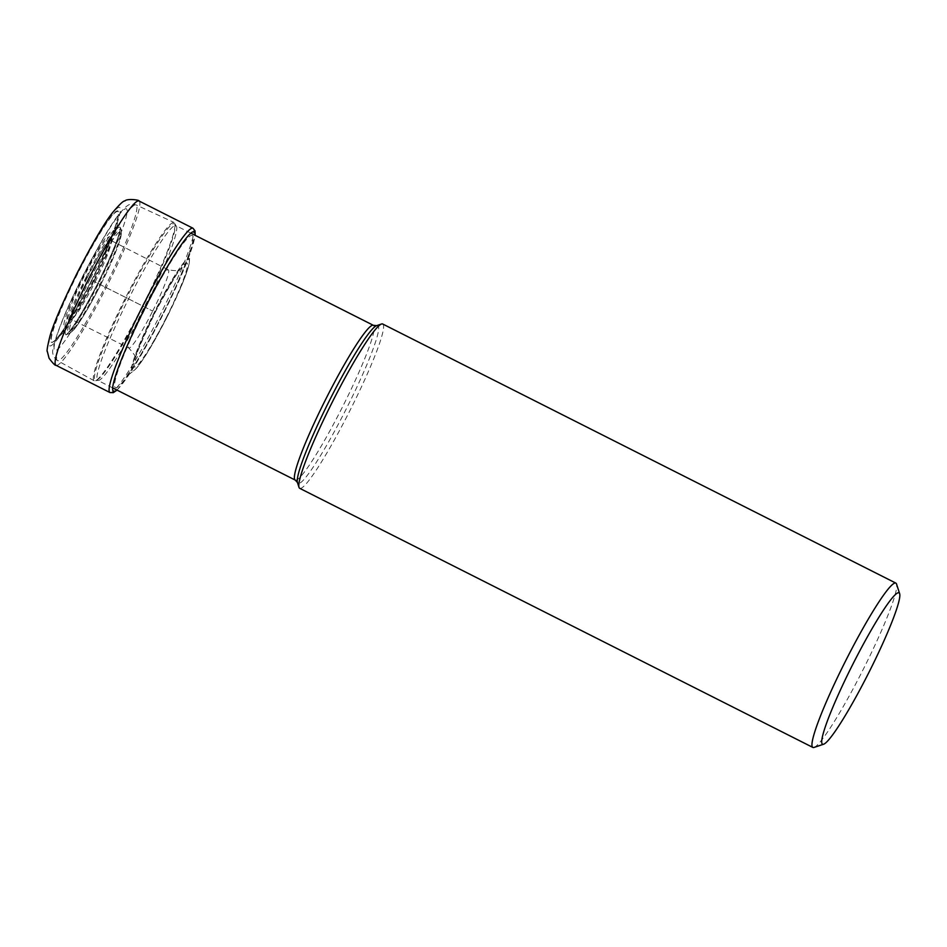 <?xml version="1.0" encoding="UTF-8"?>
<svg xmlns="http://www.w3.org/2000/svg" width="947" height="947" viewBox="0 0 947 947"><rect width="100%" height="100%" fill="white"/><g stroke="black" fill="none" stroke-linecap="round" stroke-linejoin="round"><path stroke-width="0.71" stroke-dasharray="4.74 3.55" d="M77.725 272.996A73.606 7.825 116.8 0 0 51.469 342.341A73.606 7.825 116.8 0 0 91.575 280.276A73.606 7.825 116.8 0 0 117.842 210.944A73.606 7.825 116.8 0 0 77.725 272.996M145.826 307.361A85.266 9.056 -63.2 0 1 192.288 235.472A85.266 9.056 -63.2 0 1 161.866 315.789A85.266 9.056 -63.2 0 1 115.404 387.69A85.266 9.056 -63.2 0 1 145.826 307.361M93.682 281.306A53.719 5.706 116.8 0 0 112.847 230.701A53.719 5.706 116.8 0 0 83.573 275.991A53.719 5.706 116.8 0 0 64.408 326.597A53.719 5.706 116.8 0 0 93.682 281.306L152.692 311.078A604.541 1.054 -153.2 0 0 95.091 282.005L93.682 281.306M142.512 306.035A88.651 9.423 116.8 0 0 174.875 223.693A88.651 9.423 116.8 0 0 174.094 222.498A88.651 9.423 116.8 0 0 125.833 297.263A88.651 9.423 -63.2 0 0 94.191 380.765A88.651 9.423 -63.2 0 0 95.611 380.682A88.651 9.423 -63.2 0 0 142.512 306.035M382.683 324.004A92.048 9.778 -63.2 0 1 349.857 410.726A92.048 9.778 -63.2 0 1 299.714 488.332M814.041 747.432A92.048 9.778 116.8 0 0 863.013 669.825A92.048 9.778 116.8 0 0 896.537 584.05M77.358 272.807A77.547 8.239 -63.2 0 1 119.618 207.429A77.547 8.239 -63.2 0 1 91.942 280.478A77.547 8.239 -63.2 0 1 49.682 345.856A77.547 8.239 -63.2 0 1 77.358 272.807M138.996 200.977A92.048 9.778 -63.2 0 1 106.171 287.687A92.048 9.778 -63.2 0 1 56.027 365.305M110.006 392.555A92.048 9.778 116.8 0 0 160.15 314.937A92.048 9.778 116.8 0 0 192.975 228.227M116.848 390.01A89.397 9.494 116.8 0 0 162.257 316.002A89.397 9.494 116.8 0 0 194.987 235.235M166.412 318.05A62.916 6.688 -63.2 0 1 133.586 370.774A62.916 6.688 -63.2 0 1 154.574 311.823A62.916 6.688 116.8 0 1 189.459 260.141L189.814 250.908C192.407 245.178 179.788 281.602 161.866 315.789C151.591 336.019 142.287 352.651 133.953 365.708L126.389 376.539L133.586 370.774C135.989 368.88 137.741 368.004 148.513 350.804L166.518 318.097A62.301 6.617 -63.2 0 1 132.568 370.62A62.301 6.617 -63.2 0 1 154.787 311.93A62.301 6.617 -63.2 0 1 188.737 259.407A62.301 6.617 -63.2 0 1 166.506 318.097L182.357 283.721C189.731 264.923 189.317 263.302 189.459 260.141A62.916 6.688 116.8 0 1 166.412 318.05M166.151 317.908A58.205 6.191 116.8 0 0 186.914 263.065A58.205 6.191 116.8 0 0 155.201 312.143A58.205 6.191 116.8 0 0 134.427 366.986A58.205 6.191 116.8 0 0 166.151 317.908M152.692 311.078A43.799 4.652 116.8 0 0 168.294 269.8A43.799 4.652 116.8 0 0 144.453 306.745A43.799 4.652 -63.2 0 0 128.804 347.999C135.338 355.48 137.575 359.244 135.492 359.315C134.344 358.368 140.937 342.66 155.272 312.19C171.431 282.36 180.119 267.788 181.362 268.463C179.741 268.048 182.534 272.334 168.294 269.8L110.858 240.431A44.13 4.688 116.8 0 0 86.793 277.637A44.13 4.688 -63.2 0 0 71.072 319.222L128.804 347.999A43.799 4.652 -63.2 0 0 152.692 311.078M95.091 282.005A44.13 4.688 116.8 0 0 110.858 240.431L109.888 239.2L108.893 244.077C106.147 252.956 100.844 265.243 92.995 280.939A46.959 4.995 -63.2 0 1 67.426 320.548A46.959 4.995 -63.2 0 1 84.176 276.311A46.959 4.995 -63.2 0 1 109.757 236.726A46.959 4.995 -63.2 0 1 93.007 280.951C85.1 296.423 78.412 307.905 72.919 315.375L69.51 319.175L71.072 319.222A44.13 4.688 -63.2 0 0 95.091 282.005M91.67 280.336A72.943 7.754 116.8 0 0 118.411 213.631A72.943 7.754 116.8 0 0 77.95 273.115A72.943 7.754 -63.2 0 0 53.991 341.216C69.119 327.97 65.106 329.189 70.646 322.584L79.146 309.018L94.084 281.519L107.425 252.991L113.297 238.088C115.333 229.719 116.741 233.672 118.411 213.631C117.404 223.859 108.467 246.078 91.575 280.276C74.126 314.061 61.602 334.374 53.991 341.216A72.943 7.754 -63.2 0 0 91.67 280.336M90.024 279.247A56.358 5.99 116.8 0 0 69.912 332.338A56.358 5.99 116.8 0 0 100.631 284.822A56.358 5.99 116.8 0 0 120.743 231.719A56.358 5.99 116.8 0 0 90.024 279.247M88.971 278.536A58.584 6.227 -63.2 0 1 121.204 229.73A58.584 6.227 -63.2 0 1 99.92 284.467A58.584 6.227 -63.2 0 1 99.849 284.609A58.584 6.227 -63.2 0 1 68.61 333.912A58.584 6.227 -63.2 0 1 88.9 278.667A58.584 6.227 -63.2 0 1 88.971 278.536M87.195 277.814A60.063 6.38 116.8 0 0 87.148 277.897A60.063 6.38 116.8 0 0 66.397 334.433A60.063 6.38 116.8 0 0 98.5 283.745A60.063 6.38 116.8 0 0 98.535 283.662A60.063 6.38 116.8 0 0 120.316 227.635A60.063 6.38 116.8 0 0 87.195 277.814M86.106 277.258A62.029 6.593 -63.2 0 1 119.902 224.948A62.029 6.593 -63.2 0 1 97.813 283.295A62.029 6.593 -63.2 0 1 97.766 283.39A62.029 6.593 -63.2 0 1 63.97 335.688A62.029 6.593 -63.2 0 1 86.059 277.341A62.029 6.593 -63.2 0 1 86.106 277.258M83.123 275.719A79.335 8.428 116.8 0 0 54.819 350.449A79.335 8.428 116.8 0 0 98.05 283.567A79.335 8.428 116.8 0 0 126.353 208.825A79.335 8.428 116.8 0 0 83.123 275.719M88.568 278.454A87.219 9.269 -63.2 0 1 136.06 204.895A87.219 9.269 -63.2 0 1 104.987 287.071A87.219 9.269 -63.2 0 1 57.436 360.606A87.219 9.269 -63.2 0 1 88.568 278.454M126.661 297.559A87.728 9.316 116.8 0 0 126.614 297.654A87.728 9.316 116.8 0 0 96.712 380.197A87.728 9.316 116.8 0 0 143.068 306.426A87.728 9.316 116.8 0 0 143.115 306.331A87.728 9.316 116.8 0 0 175.136 224.853A87.728 9.316 116.8 0 0 126.661 297.559M144.938 307.373A86.686 9.21 -63.2 0 1 97.766 380.374A86.686 9.21 -63.2 0 1 128.685 298.707A86.686 9.21 -63.2 0 1 128.733 298.613A86.686 9.21 -63.2 0 1 175.905 225.611A86.686 9.21 -63.2 0 1 144.986 307.278A86.686 9.21 -63.2 0 1 144.938 307.373M295.239 480.082A86.686 9.21 116.8 0 0 342.423 407.08A86.686 9.21 116.8 0 0 342.471 406.985A86.686 9.21 116.8 0 0 373.39 325.318M376.669 325.638A88.391 9.387 -63.2 0 1 346.271 408.903A88.391 9.387 -63.2 0 1 346.223 408.997A88.391 9.387 -63.2 0 1 297.453 482.532M117.026 390.105L128.614 375.249L140.014 356.983L162.268 316.002L181.871 274.18L189.909 254.021L195.177 235.33M100.642 284.834C111.391 263.349 118.174 247.203 120.991 236.395L121.204 229.73L120.269 227.481C120.305 233.767 112.811 252.399 97.766 283.39C81.809 313.788 71.297 330.823 66.243 334.48L68.61 333.912L73.89 329.722C80.886 321.045 89.811 306.082 100.642 284.834M94.191 380.765L57.436 360.606C53.115 357.126 51.73 352.935 53.281 348.023C56.512 332.882 66.42 308.758 83.005 275.648C99.802 243.403 111.841 222.876 119.144 214.105C129.763 201.403 131.112 204.09 136.06 204.895L174.094 222.498M190.844 233.151L175.905 225.611L174.875 223.693M112.705 387.915L97.766 380.374L95.611 380.682"/><path stroke-width="1.42" d="M812.869 747.432L299.714 488.332A92.048 9.778 -63.2 0 1 299.015 487.397A92.048 9.778 -63.2 0 1 332.539 401.623A92.048 9.778 -63.2 0 1 381.511 324.004A92.048 9.778 -63.2 0 1 382.683 324.004L895.838 583.103A92.048 9.778 116.8 0 0 845.695 660.722A92.048 9.778 116.8 0 0 812.869 747.432A92.048 9.778 116.8 0 0 814.041 747.432L823.653 744.212A84.792 9.008 116.8 0 0 868.766 672.713A84.792 9.008 116.8 0 0 899.65 593.686A84.792 9.008 116.8 0 0 852.809 664.321A84.792 9.008 116.8 0 0 823.653 744.212M899.65 593.686L896.537 584.05A92.048 9.778 116.8 0 0 895.838 583.103M56.027 365.305A92.048 9.778 -63.2 0 1 88.852 278.584A92.048 9.778 -63.2 0 1 138.996 200.977C140.109 200.006 126.91 198.278 124.874 200.977C123.56 200.551 119.346 204.552 112.231 213.016C104.336 223.09 92.688 243.012 77.287 272.772C62.324 303.158 53.15 324.478 49.789 336.73C47.421 346.543 46.604 351.479 47.35 351.55L49.066 358.215C52.89 363.352 55.21 365.708 56.027 365.305L110.006 392.555A92.048 9.778 116.8 0 1 142.831 305.834A92.048 9.778 116.8 0 1 192.975 228.227L138.996 200.977M194.987 235.235A89.397 9.494 116.8 0 0 145.436 307.159A89.397 9.494 116.8 0 0 116.848 390.01M190.844 233.151L373.39 325.318A86.686 9.21 116.8 0 0 326.206 398.32A86.686 9.21 116.8 0 0 326.159 398.415A86.686 9.21 116.8 0 0 295.239 480.082L112.705 387.915M295.239 480.082L297.453 482.532A88.391 9.387 -63.2 0 1 329.639 400.167A88.391 9.387 -63.2 0 1 329.686 400.06A88.391 9.387 -63.2 0 1 376.669 325.638L381.511 324.004M195.177 235.33L195.035 230.867L192.975 228.227M117.026 390.105L113.332 392.65L110.006 392.555M373.39 325.318L376.669 325.638M297.453 482.532L299.015 487.397"/></g></svg>
